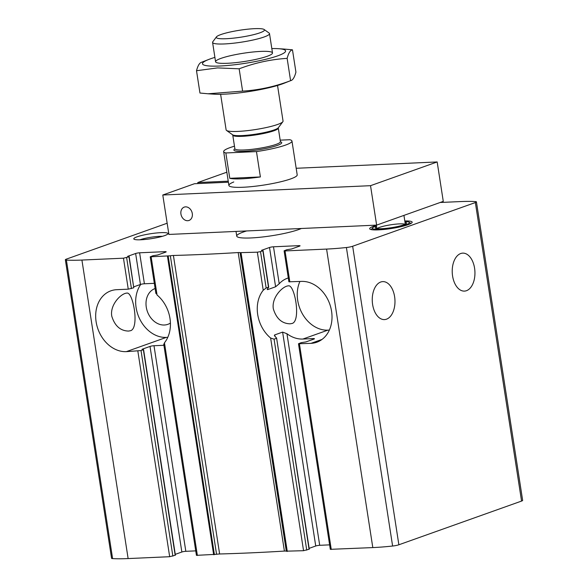 <?xml version="1.0" encoding="UTF-8"?>
<svg xmlns="http://www.w3.org/2000/svg" width="588" height="588" viewBox="0 0 588 588"><rect width="100%" height="100%" fill="white"/><g stroke="black" fill="none" stroke-linecap="round" stroke-linejoin="round"><path stroke-width="0.88" d="M292.317 323.415C301.137 320.328 294.61 284.166 288.392 285.856C282.725 286.033 271.296 297.565 273.354 308.935C276.353 318.63 281.931 323.591 290.097 323.819L292.317 323.415M386.492 319.188A19.007 11.348 87.4 0 0 394.827 298.381A19.007 11.348 87.4 0 0 382.766 281.615A19.007 11.348 87.4 0 0 372.277 301.115A19.007 11.348 87.4 0 0 384.464 319.593A19.007 11.348 87.4 0 0 386.492 319.188M476.427 201.882L522.644 500.395A5.762 0.831 -8.8 0 1 521.563 501.072L398.87 544.775A5.762 0.831 -8.8 0 1 392.615 546.031A67.392 9.731 -8.8 0 1 372.807 547.59L330.309 549.332L298.483 343.752L301.247 342.65L305.914 341.922L313.911 339.078A2.881 0.419 -8.8 0 0 314.448 338.739A2.881 0.419 -8.8 0 0 313.272 338.585L302.886 339.048A31.678 25.005 -109.6 0 1 286.951 333.734L282.615 332.102L274.618 334.954L275.235 336.711A31.678 25.005 70.4 0 0 276.029 337.336L276.411 338.343L274.074 339.173L270.634 338.034A31.678 25.005 70.4 0 1 263.233 290.244L266.151 287.995L260.521 251.627L263.071 250.657L261.52 250.334L269.517 247.489A2.881 0.419 -8.8 0 1 273.494 246.791L298.88 245.652A2.881 0.419 -8.8 0 1 300.064 245.806A2.881 0.419 -8.8 0 1 299.527 246.144L291.53 248.989L286.863 249.716L284.1 250.819L285.04 250.936L326.59 249.077A67.392 9.731 -8.8 0 0 346.406 247.519A5.762 0.831 -8.8 0 0 352.66 246.254L475.354 202.551A5.762 0.831 -8.8 0 0 476.427 201.882A5.762 0.831 -8.8 0 0 475.398 201.574A67.392 9.731 -8.8 0 0 459.875 201.603L440.162 202.485M298.483 343.752L310.971 343.355A31.678 25.005 70.4 0 0 316.807 342.223A31.678 25.005 70.4 0 0 330.824 307.583A31.678 25.005 70.4 0 0 301.379 281.402L288.892 281.799L284.1 250.819M163.721 344.046L196.429 555.344L216.56 554.3A4.322 0.625 -8.8 0 1 219.625 553.984A538.542 77.741 -8.8 0 0 284.401 551.081A4.322 0.625 -8.8 0 1 286.305 551.169L303.555 550.699L309.281 549.177L276.595 338.041L309.067 549.31M286.305 551.169L240.095 252.656L257.346 252.186L260.521 251.627M262.858 250.797L268.488 287.164L268.356 287.775L268.488 287.164L266.151 287.995M288.304 277.955A31.678 25.005 -109.6 0 0 287.459 278.234A31.678 25.005 -109.6 0 0 279.212 283.754L275.603 286.782L267.606 289.634L267.76 288.458A31.678 25.005 70.4 0 1 268.356 287.775M274.353 335.469L274.618 334.954L274.839 336.343M267.481 288.848L267.606 289.634L267.231 289.524M309.156 548.347L315.734 546.002L282.615 332.102M329.618 544.863L319.703 545.304A2.881 0.419 -8.8 0 0 315.734 546.002M195.738 550.868L185.823 551.316A2.881 0.419 -8.8 0 0 181.854 552.014L150.021 346.428L142.024 349.279L143.575 349.603L141.032 350.566L126.31 351.646A31.678 25.005 70.4 0 1 96.866 325.465A31.678 25.005 70.4 0 1 110.882 290.825A31.678 25.005 70.4 0 1 116.718 289.686L128.257 289.171L123.465 258.191L128.978 256.802L127.64 256.346L135.637 253.494A2.881 0.419 -8.8 0 1 139.613 252.796L165 251.657A2.881 0.419 -8.8 0 1 166.183 251.811A2.881 0.419 -8.8 0 1 165.647 252.149L157.65 254.994L152.983 255.729L150.219 256.824L170.344 255.787A4.322 0.625 -8.8 0 1 173.409 255.471A538.542 77.741 -8.8 0 0 238.184 252.561A4.322 0.625 -8.8 0 1 240.095 252.656M163.912 345.288L153.997 345.729A2.881 0.419 -8.8 0 0 150.021 346.428M133.858 286.812L140.436 284.474A2.881 0.419 171.2 0 1 144.405 283.776L154.321 283.328M175.275 554.352L181.854 552.014M167.154 223.227L66.437 259.102A5.762 0.831 -8.8 0 0 65.356 259.778L111.573 558.291A5.762 0.831 -8.8 0 0 112.602 558.6A67.392 9.731 -8.8 0 0 128.125 558.571L169.675 556.704L175.4 555.182L143.575 349.603M129.191 256.669L133.77 287.782L128.978 256.802M128.257 289.171L133.77 287.782M130.734 330.669C139.554 327.575 133.028 291.413 126.817 293.111C121.143 293.28 109.713 304.812 111.779 316.19C114.77 325.884 120.349 330.846 128.515 331.073L130.734 330.669M156.276 292.927L157.055 295.007A31.678 25.005 70.4 0 1 164.456 342.797L164.199 344.098M170.417 323.062A19.007 15.001 70.4 0 1 167.874 324.326A19.007 15.001 70.4 0 1 164.375 325.01A19.007 15.001 70.4 0 1 146.713 309.303A19.007 15.001 70.4 0 1 155.122 288.517L155.122 288.517M466.46 290.707A19.007 11.348 87.4 0 0 474.795 269.899A19.007 11.348 87.4 0 0 462.734 253.134A19.007 11.348 87.4 0 0 452.245 272.626A19.007 11.348 87.4 0 0 464.432 291.104A19.007 11.348 87.4 0 0 466.46 290.707M65.356 259.778A5.762 0.831 -8.8 0 0 66.393 260.087A67.392 9.731 -8.8 0 0 81.916 260.058L123.465 258.191M404.801 220.963A21.491 3.102 171.2 0 1 412.129 222.426A21.491 3.102 171.2 0 1 400.009 226.902A21.491 3.102 171.2 0 1 378.496 229.871A21.491 3.102 171.2 0 1 369.801 228.975A21.491 3.102 171.2 0 1 376.342 225.366M140.87 239.772A17.28 2.492 171.2 0 1 134.027 239.191A17.28 2.492 171.2 0 1 150.484 233.752A17.28 2.492 171.2 0 1 167.815 233.958A17.28 2.492 171.2 0 1 140.87 239.772M301.372 228.489A34.56 4.991 171.2 0 1 250.9 237.949A34.56 4.991 171.2 0 1 236.744 236.111A34.56 4.991 171.2 0 1 246.644 230.944M139.878 239.808A14.163 2.043 171.2 0 1 162.42 236.325M167.771 337.336L166.294 337.402A31.678 25.005 70.4 0 1 139.569 318.711A31.678 25.005 70.4 0 1 140.804 284.357M329.353 330.081L327.876 330.147A31.678 25.005 70.4 0 1 302.504 314.029A31.678 25.005 70.4 0 1 299.902 281.468M405.007 222.293A15.839 2.286 171.2 0 1 406.462 223.374A15.839 2.286 171.2 0 1 381.759 228.703A15.839 2.286 171.2 0 1 375.489 228.166A15.839 2.286 171.2 0 1 376.548 226.703M404.889 221.529A18.72 2.705 171.2 0 1 409.167 222.22A18.72 2.705 171.2 0 1 400.707 226.277A18.72 2.705 171.2 0 1 380.098 229.298A18.72 2.705 171.2 0 1 372.564 227.887A18.72 2.705 171.2 0 1 376.43 225.939M377.114 228.622A14.399 2.08 171.2 0 1 390.822 224.792A14.399 2.08 171.2 0 1 405.051 224.3M371.285 229.614A20.161 2.911 171.2 0 1 371.366 229.482L372.564 227.887M409.167 222.22L410.784 223.381A20.161 2.911 171.2 0 1 410.909 223.477M280.167 140.15L289.788 139.724A34.56 4.991 171.2 0 1 291.964 141.054A34.56 4.991 171.2 0 1 256.464 151.586L225.843 152.961A34.56 4.991 171.2 0 1 223.661 151.631A34.56 4.991 171.2 0 1 234.48 146.191M225.843 152.961L229.768 178.311A34.56 4.991 -8.8 0 0 241.749 178.811A34.56 4.991 -8.8 0 0 260.388 176.937L256.464 151.586M220.831 34.574A24.38 3.521 171.2 0 1 245.828 29.4A24.38 3.521 171.2 0 1 264.137 29.496A24.38 3.521 171.2 0 1 240.911 37.169A24.38 3.521 171.2 0 1 216.458 36.875A24.38 3.521 171.2 0 1 220.831 34.574M264.137 29.496L269.106 33.053A28.797 4.16 171.2 0 1 269.502 33.612A28.797 4.16 171.2 0 1 241.683 42.123A28.797 4.16 171.2 0 1 212.584 42.417A28.797 4.16 171.2 0 1 212.797 41.777L216.458 36.875M277.536 85.473L283.048 121.077A28.797 4.16 171.2 0 1 282.835 121.723A28.797 4.16 171.2 0 1 255.221 129.588A28.797 4.16 171.2 0 1 226.52 130.44A28.797 4.16 171.2 0 1 226.123 129.889L220.618 94.286M229.768 178.311L260.388 176.937M227.38 63.283A28.797 4.16 171.2 0 1 215.972 62.306A28.797 4.16 171.2 0 1 228.982 56.058A28.797 4.16 171.2 0 1 260.697 51.413A28.797 4.16 171.2 0 1 272.288 53.589A28.797 4.16 171.2 0 1 227.38 63.283M271.818 48.576A42.049 6.071 171.2 0 1 278.389 48.686A42.049 6.071 171.2 0 1 273.023 57.359A42.049 6.071 171.2 0 1 219.714 66.018A42.049 6.071 171.2 0 1 208.681 59.484A42.049 6.071 171.2 0 1 214.899 57.389M201.846 62.188C199.685 62.578 197.906 65.422 196.51 70.729L217.545 67.899L239.154 68.811C254.773 62.872 270.767 59.388 287.135 58.359C288.532 53.052 290.31 50.208 292.471 49.826L284.357 49.083M208.079 93.786L214.047 94.176A42.049 6.071 -8.8 0 0 283.754 83.386L290.59 80.674C274.978 86.62 258.985 90.104 242.609 91.125L208.079 93.779L199.964 93.036L196.51 70.729M292.471 49.826L295.926 72.133C294.529 77.44 292.75 80.284 290.59 80.674L287.135 58.359M239.154 68.811L242.609 91.125M370.528 185.683L376.636 225.116L168.888 234.436L162.788 195.01L370.528 185.683L437.171 161.95L296.183 168.278M228.394 182.207L194.437 183.735L162.788 195.01M197.928 183.574L197.774 182.545L226.843 172.188M187.682 220.713A7.078 5.586 70.4 0 1 181.104 214.863A7.078 5.586 70.4 0 1 184.235 207.116A7.078 5.586 70.4 0 1 191.879 211.915A7.078 5.586 70.4 0 1 188.991 220.463A7.078 5.586 70.4 0 1 187.682 220.713M376.636 225.116L443.279 201.375L437.171 161.95M228.24 181.178L197.774 182.545M233.774 181.971A34.56 4.991 -8.8 0 0 228.894 185.426A34.56 4.991 -8.8 0 0 263.806 185.066A34.56 4.991 -8.8 0 0 297.197 174.849L291.964 141.054M313.375 339.269L313.272 338.585M298.991 246.335L298.88 245.652M331.257 549.457L299.432 343.877M289.84 281.917L285.04 250.936M372.807 547.59L326.59 249.077M306.738 550.14L274.074 339.173M303.555 550.699L270.634 338.034M263.233 290.244L257.346 252.186M275.603 286.782L269.517 247.489M319.703 545.304L286.951 333.734M279.212 283.754L273.494 246.791M185.823 551.316L153.997 345.729M140.436 284.474L135.637 253.494M144.405 283.776L139.613 252.796M175.187 555.315L143.362 349.735M172.857 556.152L141.032 350.566M131.44 288.612L126.641 257.632M169.675 556.704L137.849 351.124M197.377 555.462L164.456 342.797M157.055 295.007L151.16 256.949M165.11 252.34L165 251.657M128.125 558.571L81.916 260.058M287.275 551.426L241.058 252.913M521.563 501.072L475.354 202.551M398.87 544.775L352.66 246.254M213.657 554.734L167.448 256.214M214.407 554.653L168.197 256.133M216.56 554.3L170.344 255.787M219.625 553.984L173.409 255.471M284.401 551.081L238.184 252.561M286.834 551.397L240.624 252.884M112.602 558.6L66.393 260.087M392.615 546.031L346.406 247.519M166.294 337.402L126.31 351.646M322.048 339.408L310.971 343.355M327.876 330.147L302.886 339.048M280.417 141.767A24.189 3.491 171.2 0 1 258.367 149.793A24.189 3.491 171.2 0 1 234.877 148.815M282.835 121.723L278.337 127.736A23.373 3.374 171.2 0 1 255.92 134.115A23.373 3.374 171.2 0 1 232.627 134.806L226.52 130.44M278.344 127.721L278.3 128.059A23.042 3.322 171.2 0 1 256.037 134.865A23.042 3.322 171.2 0 1 232.76 135.108L232.62 134.799M278.3 128.059L280.41 141.693A23.042 3.322 171.2 0 1 258.147 148.499A23.042 3.322 171.2 0 1 234.869 148.742L232.76 135.108M268.723 287.194L263.071 250.657M155.901 293.515L150.219 256.824M223.661 151.631L228.894 185.426M236.016 231.422L236.744 236.111M212.584 42.417L215.576 61.755M269.502 33.612L272.501 52.942M208.681 59.484L201.339 62.35M278.389 48.686L284.357 49.076M376.305 225.131L376.842 228.585M403.941 215.384L405.301 224.182"/></g></svg>

